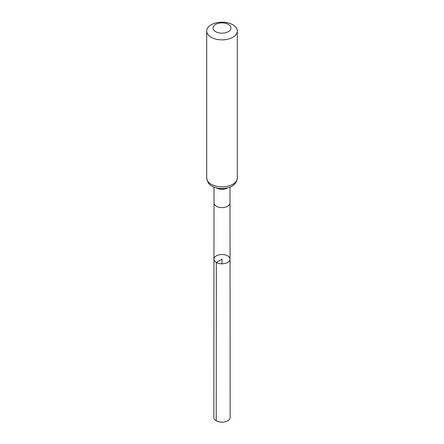 <?xml version="1.0" encoding="UTF-8"?>
<svg xmlns="http://www.w3.org/2000/svg" width="444" height="444" viewBox="0 0 444 444"><rect width="100%" height="100%" fill="white"/><g stroke="black" fill="none" stroke-linecap="round" stroke-linejoin="round"><path stroke-width="0.67" d="M216.311 262.443A8.042 4.645 180 0 1 213.958 259.157A8.042 4.645 180 0 1 222 254.512A8.042 4.645 180 0 1 230.042 259.157A8.042 4.645 180 0 1 225.08 263.447A8.042 4.645 180 0 1 216.311 262.443A8.042 4.645 180 0 1 213.958 259.157L213.836 417.443A8.164 4.712 180 0 0 216.228 420.779A8.164 4.712 180 0 0 225.125 421.8A8.164 4.712 180 0 0 230.164 417.443L230.042 259.157A8.042 4.645 180 0 1 225.08 263.447A8.042 4.645 180 0 1 216.311 262.443M215.684 31.674A8.93 5.156 180 0 1 219.691 23.049A8.93 5.156 180 0 1 230.625 29.365A8.93 5.156 180 0 1 215.684 31.674M211.178 37.285A15.307 8.836 180 0 1 206.693 31.036A15.307 8.836 180 0 1 222 22.2A15.307 8.836 180 0 1 237.307 31.036A15.307 8.836 180 0 1 227.855 39.2A15.307 8.836 180 0 1 211.178 37.285M222 263.803L222 259.157L216.311 262.443L216.228 420.779M213.958 259.157L214.002 202.997A7.998 4.618 0 0 0 214.002 203.002A7.998 4.618 0 0 0 216.345 206.266A7.998 4.618 0 0 0 225.064 207.265A7.998 4.618 0 0 0 229.998 203.002A7.998 4.618 0 0 0 229.998 202.997L230.042 259.157M216.222 187.829A7.998 4.618 0 0 0 216.345 187.901A7.998 4.618 0 0 0 227.778 187.829M211.178 184.254A15.307 8.836 180 0 1 206.693 178.005C207.514 182.356 209.291 185.065 212.021 186.125C218.703 190.143 229.581 188.556 233.028 185.453C233.971 184.826 236.974 182.717 237.307 178.005A15.307 8.836 180 0 1 227.855 186.169A15.307 8.836 180 0 1 211.178 184.254M229.998 203.002L229.998 187.085M214.002 203.002L214.002 187.085M206.693 31.036L206.693 178.005M237.307 31.036L237.307 178.005"/></g></svg>
